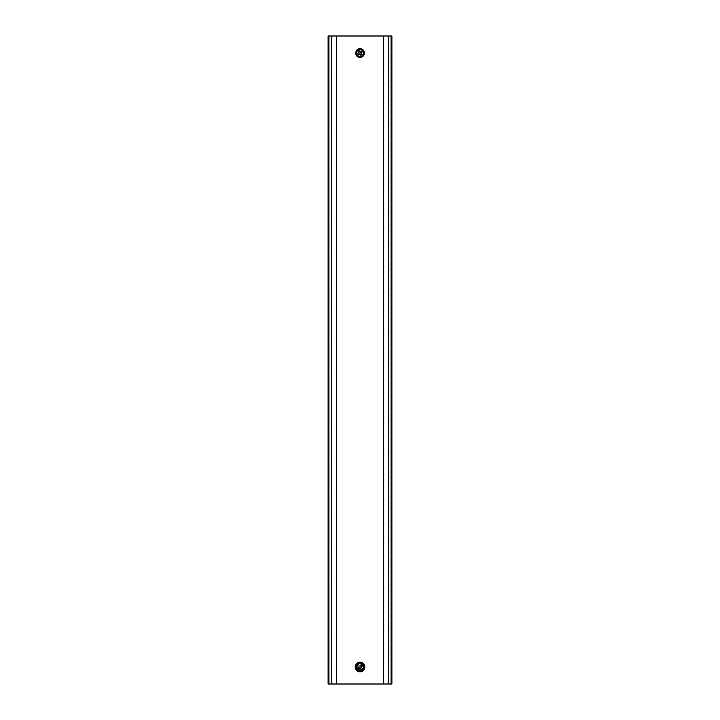 <?xml version="1.0" encoding="UTF-8"?>
<svg xmlns="http://www.w3.org/2000/svg" width="720" height="720" viewBox="0 0 720 720"><rect width="100%" height="100%" fill="white"/><g stroke="black" fill="none" stroke-linecap="round" stroke-linejoin="round"><path stroke-width="0.54" stroke-dasharray="3.6 2.7" d="M391.887 36L390.825 36L390.825 684L391.887 684L391.68 36M390.825 36L384.984 36L384.984 684L390.825 684M384.984 36L328.113 36L328.113 684L336.087 684L336.087 36L336.087 684L383.913 684L383.913 36L383.913 684L384.984 684M388.701 684L388.701 36M331.299 684L331.299 36M328.113 684L328.113 36L328.113 684M335.016 684L335.016 36M329.175 36L329.175 684M328.32 684L328.32 36M357.741 669.249A3.186 3.186 0 0 1 359.172 663.912A3.186 3.186 0 0 1 363.078 667.818A3.186 3.186 0 0 1 357.741 669.249M358.722 668.268A1.809 1.809 0 0 0 361.278 668.268A1.809 1.809 0 0 0 361.278 665.712A1.809 1.809 0 0 0 358.722 665.712A1.809 1.809 0 0 0 358.722 668.268M361.278 665.712A1.809 1.809 0 0 1 360.468 668.736A1.809 1.809 0 0 1 358.254 666.522A1.809 1.809 0 0 1 361.278 665.712A1.809 1.809 0 0 1 361.71 667.575A1.809 1.809 0 0 0 361.278 665.712A1.809 1.809 0 0 1 361.71 667.575A1.809 1.809 0 0 0 359.415 665.28A1.809 1.809 0 0 1 361.278 665.712A1.809 1.809 0 0 0 359.415 665.28A1.809 1.809 0 0 1 361.278 665.712M358.29 666.405A1.809 1.809 0 0 0 360.585 668.7A1.809 1.809 0 0 1 358.29 666.405A1.809 1.809 0 0 0 360.585 668.7A1.809 1.809 0 0 1 358.29 666.405L356.634 664.749A4.05 4.05 0 0 0 357.138 669.852A4.104 4.104 0 0 1 356.589 664.713L356.778 664.902A3.843 3.843 0 0 0 362.097 670.212L362.277 670.401A4.104 4.104 0 0 1 357.102 669.888A4.05 4.05 0 0 0 362.241 670.365L362.133 670.257A3.897 3.897 0 0 1 356.742 664.857L358.29 666.405M358.29 667.575A1.809 1.809 0 0 1 360.585 665.28A1.809 1.809 0 0 0 358.29 667.575A1.809 1.809 0 0 1 360.585 665.28A1.809 1.809 0 0 0 358.29 667.575L356.661 669.204A3.996 3.996 0 0 1 362.205 663.66L362.169 663.696A3.942 3.942 0 0 0 356.706 669.159L356.814 669.051A3.798 3.798 0 0 1 362.061 663.804L362.016 663.849A3.744 3.744 0 0 0 356.85 669.015L358.29 667.575M357.795 670.329L359.415 668.7A1.809 1.809 0 0 0 361.71 666.405A1.809 1.809 0 0 1 359.415 668.7A1.809 1.809 0 0 0 361.71 666.405A1.809 1.809 0 0 1 359.415 668.7L357.795 670.329A3.996 3.996 0 0 0 363.339 664.785L363.294 664.821A3.942 3.942 0 0 1 357.831 670.284M357.39 669.6A3.69 3.69 0 0 1 359.046 663.426A3.69 3.69 0 0 1 363.564 667.944A3.69 3.69 0 0 1 357.39 669.6M363.222 669.087A3.843 3.843 0 0 0 357.903 663.768L357.867 663.732A3.897 3.897 0 0 1 363.258 669.123L361.71 667.575L363.258 669.123M363.366 669.231A4.05 4.05 0 0 0 357.759 663.624L357.723 663.579A4.104 4.104 0 0 1 363.411 669.276L361.71 667.575L363.411 669.276M356.958 670.041A4.302 4.302 0 0 1 356.958 663.948A4.302 4.302 0 0 1 363.042 663.948A4.302 4.302 0 0 1 363.042 670.041A4.302 4.302 0 0 1 356.958 670.041A4.32 4.32 0 0 1 356.949 663.939A4.32 4.32 0 0 1 363.051 663.939A4.356 4.356 0 0 0 355.797 665.865A4.356 4.356 0 0 0 361.125 671.193A4.356 4.356 0 0 0 363.078 663.912A4.32 4.32 0 0 1 363.051 670.05A4.32 4.32 0 0 1 356.949 670.05M357.939 670.176A3.798 3.798 0 0 0 363.186 664.929L363.15 664.974A3.744 3.744 0 0 1 357.984 670.14L359.415 668.7L357.984 670.14M362.853 664.137A4.041 4.041 0 0 1 361.044 670.896A4.041 4.041 0 0 1 356.094 665.946A4.041 4.041 0 0 1 362.853 664.137M357.111 669.879A4.086 4.086 0 0 1 357.111 664.101A4.086 4.086 0 0 1 362.889 664.101A4.086 4.086 0 0 1 362.889 669.879A4.086 4.086 0 0 1 357.111 669.879M356.886 670.104A4.401 4.401 0 0 1 356.886 663.885A4.401 4.401 0 0 1 363.114 663.885A4.401 4.401 0 0 1 363.114 670.104A4.401 4.401 0 0 1 356.886 670.104A4.365 4.365 0 0 1 356.913 663.903A4.365 4.365 0 0 1 363.087 663.903A4.365 4.365 0 0 1 363.087 670.077A4.365 4.365 0 0 1 356.913 670.077M362.925 664.065A4.131 4.131 0 0 1 362.925 669.915A4.131 4.131 0 0 1 357.075 669.915A4.131 4.131 0 0 1 357.075 664.065A4.131 4.131 0 0 1 362.925 664.065M357.048 669.951A4.176 4.176 0 0 1 357.048 664.038A4.176 4.176 0 0 1 362.952 664.038A4.176 4.176 0 0 1 362.952 669.951A4.176 4.176 0 0 1 357.048 669.951A4.23 4.23 0 0 1 357.012 664.002A4.23 4.23 0 0 1 362.988 664.002A4.23 4.23 0 0 1 362.988 669.978A4.23 4.23 0 0 1 357.012 669.978M363.141 663.849A4.446 4.446 0 0 0 356.859 663.849A4.446 4.446 0 0 0 356.859 670.131A4.446 4.446 0 0 0 363.141 670.131A4.446 4.446 0 0 0 363.141 663.849M356.823 670.167A4.491 4.491 0 0 1 356.823 663.813A4.491 4.491 0 0 1 363.177 663.813A4.491 4.491 0 0 1 363.177 670.167A4.491 4.491 0 0 1 356.823 670.167A4.536 4.536 0 0 0 363.213 670.203A4.536 4.536 0 0 0 363.213 663.786A4.536 4.536 0 0 0 356.787 663.786A4.536 4.536 0 0 0 356.787 670.203M356.976 670.014A4.275 4.275 0 0 1 356.976 663.975A4.275 4.275 0 0 1 363.024 663.975A4.275 4.275 0 0 1 363.024 670.014A4.275 4.275 0 0 1 356.976 670.014M356.76 670.23A4.581 4.581 0 0 1 356.76 663.75A4.581 4.581 0 0 1 363.24 663.75A4.581 4.581 0 0 1 363.24 670.23A4.581 4.581 0 0 1 356.76 670.23M363.276 663.714A4.635 4.635 0 0 0 356.724 663.714A4.635 4.635 0 0 0 356.724 670.266A4.635 4.635 0 0 0 363.276 670.266A4.635 4.635 0 0 0 363.276 663.714M356.697 670.302A4.68 4.68 0 0 1 356.697 663.687A4.68 4.68 0 0 1 363.303 663.687A4.68 4.68 0 0 1 363.303 670.302A4.68 4.68 0 0 1 356.697 670.302M363.303 670.302A4.68 4.68 0 0 1 355.482 668.205A4.68 4.68 0 0 1 361.215 662.472A4.68 4.68 0 0 1 363.303 670.302A4.68 4.68 0 0 1 355.482 668.205A4.68 4.68 0 0 1 361.215 662.472A4.68 4.68 0 0 1 363.303 670.302M362.52 669.51A3.564 3.564 0 0 1 356.562 667.917A3.564 3.564 0 0 1 360.918 663.552A3.564 3.564 0 0 1 362.52 669.51A3.564 3.564 0 0 0 360.918 663.552A3.564 3.564 0 0 0 356.562 667.917A3.564 3.564 0 0 0 362.52 669.51M357.858 664.848A3.033 3.033 0 0 1 362.925 666.207A3.033 3.033 0 0 1 359.217 669.915A3.033 3.033 0 0 1 357.858 664.848A3.033 3.033 0 0 1 362.925 666.207A3.033 3.033 0 0 1 359.217 669.915A3.033 3.033 0 0 1 357.858 664.848A3.033 3.033 0 0 1 362.925 666.207A3.033 3.033 0 0 1 359.217 669.915A3.033 3.033 0 0 1 357.858 664.848A3.033 3.033 0 0 0 359.217 669.915A3.033 3.033 0 0 0 362.925 666.207A3.033 3.033 0 0 0 357.858 664.848M360.711 665.073A0.846 0.846 0 0 1 362.133 665.46A0.846 0.846 0 0 1 361.098 666.495A0.846 0.846 0 0 1 360.711 665.073A0.846 0.846 0 0 1 362.133 665.46A0.846 0.846 0 0 1 361.098 666.495A0.846 0.846 0 0 1 360.711 665.073M360.711 667.71A0.846 0.846 0 0 1 362.133 668.088A0.846 0.846 0 0 1 361.098 669.132A0.846 0.846 0 0 1 360.711 667.71A0.846 0.846 0 0 1 362.133 668.088A0.846 0.846 0 0 1 361.098 669.132A0.846 0.846 0 0 1 360.711 667.71M358.083 667.71A0.846 0.846 0 0 1 359.505 668.088A0.846 0.846 0 0 1 358.461 669.132A0.846 0.846 0 0 1 358.083 667.71A0.846 0.846 0 0 1 359.505 668.088A0.846 0.846 0 0 1 358.461 669.132A0.846 0.846 0 0 1 358.083 667.71M358.983 668.61L358.794 667.899L358.272 668.421L358.983 668.61L358.272 668.421L358.794 667.899L358.983 668.61M361.62 665.973L361.422 665.262L360.909 665.784L361.62 665.973L360.909 665.784L361.422 665.262L361.62 665.973M360.936 666.054A0.639 0.639 0 0 0 360.036 666.054A0.639 0.639 0 0 0 360.036 666.954A0.639 0.639 0 0 0 360.936 666.954A0.639 0.639 0 0 0 360.936 666.054A0.639 0.639 0 0 1 360.936 666.954A0.639 0.639 0 0 1 360.036 666.954A0.639 0.639 0 0 0 361.107 666.666A0.639 0.639 0 0 0 360.324 665.883A0.639 0.639 0 0 0 360.036 666.954A0.639 0.639 0 0 1 360.036 666.054A0.639 0.639 0 0 1 361.107 666.342A0.639 0.639 0 0 1 360.324 667.116A0.639 0.639 0 0 1 360.036 666.054A0.639 0.639 0 0 1 360.936 666.054A0.639 0.639 0 0 1 360.936 666.954A0.639 0.639 0 0 1 360.036 666.954A0.639 0.639 0 0 1 360.036 666.054A0.639 0.639 0 0 1 360.936 666.054M360.864 666.126A0.639 0.639 0 0 1 360.864 665.226A0.639 0.639 0 0 1 361.764 665.226A0.639 0.639 0 0 1 361.764 666.126A0.639 0.639 0 0 1 360.864 666.126A0.639 0.639 0 0 0 361.764 666.126A0.639 0.639 0 0 0 361.476 665.064A0.639 0.639 0 0 0 360.702 665.838A0.639 0.639 0 0 0 361.764 666.126A0.639 0.639 0 0 0 361.764 665.226A0.639 0.639 0 0 0 360.864 665.226A0.639 0.639 0 0 0 360.864 666.126M359.064 667.026A0.639 0.639 0 0 0 359.343 668.097A0.639 0.639 0 0 0 360.126 667.314A0.639 0.639 0 0 0 359.064 667.026A0.639 0.639 0 0 0 359.064 667.935A0.639 0.639 0 0 0 359.964 667.935A0.639 0.639 0 0 0 359.964 667.026A0.639 0.639 0 0 0 359.064 667.026A0.639 0.639 0 0 1 359.964 667.026A0.639 0.639 0 0 1 359.964 667.935A0.639 0.639 0 0 1 359.064 667.935A0.639 0.639 0 0 0 360.126 667.647A0.639 0.639 0 0 0 359.343 666.864A0.639 0.639 0 0 0 359.064 667.935A0.639 0.639 0 0 1 359.064 667.026A0.639 0.639 0 0 1 359.964 667.026A0.639 0.639 0 0 1 359.964 667.935A0.639 0.639 0 0 1 359.064 667.935A0.639 0.639 0 0 1 359.064 667.026L358.542 667.548A0.639 0.585 45 0 1 359.406 667.584A0.639 0.585 45 0 1 359.442 668.448A0.639 0.585 45 0 1 358.578 668.412A0.639 0.585 45 0 1 358.542 667.548A0.639 0.585 45 0 0 358.578 668.412A0.639 0.585 45 0 0 359.442 668.448A0.639 0.585 45 0 0 359.406 667.584A0.639 0.585 45 0 0 358.542 667.548L358.362 667.728A0.639 0.585 -135 0 0 358.398 668.592A0.639 0.585 -135 0 0 359.262 668.628A0.639 0.585 -135 0 0 359.226 667.764A0.639 0.585 -135 0 0 358.362 667.728A0.639 0.585 -135 0 1 359.226 667.764A0.639 0.585 -135 0 1 359.262 668.628A0.639 0.585 -135 0 1 358.398 668.592A0.639 0.585 -135 0 1 358.362 667.728L358.236 667.854A0.639 0.639 0 0 1 359.136 667.854A0.639 0.639 0 0 1 359.136 668.763A0.639 0.639 0 0 1 358.236 668.763A0.639 0.639 0 0 1 358.236 667.854A0.639 0.639 0 0 0 358.236 668.763A0.639 0.639 0 0 0 359.136 668.763A0.639 0.639 0 0 0 358.848 667.692A0.639 0.639 0 0 0 358.065 668.475A0.639 0.639 0 0 0 359.136 668.763A0.639 0.639 0 0 0 359.136 667.854A0.639 0.639 0 0 0 358.236 667.854A0.639 0.639 0 0 1 359.298 668.142A0.639 0.639 0 0 1 358.524 668.925A0.639 0.639 0 0 1 358.236 667.854L359.064 667.026M361.314 665.676A1.863 1.863 0 0 1 360.477 668.79A1.863 1.863 0 0 1 358.2 666.513A1.863 1.863 0 0 1 361.314 665.676A1.863 1.863 0 0 1 360.477 668.79A1.863 1.863 0 0 1 358.2 666.513A1.863 1.863 0 0 1 361.314 665.676M360.864 665.226A0.639 0.639 0 0 1 361.935 665.514A0.639 0.639 0 0 1 361.152 666.297A0.639 0.639 0 0 1 360.864 665.226L360.738 665.352A0.639 0.585 45 0 0 360.774 666.216A0.639 0.585 45 0 0 361.638 666.261A0.639 0.585 45 0 0 361.602 665.397A0.639 0.585 45 0 0 360.738 665.352A0.639 0.585 45 0 1 361.602 665.397A0.639 0.585 45 0 1 361.638 666.261A0.639 0.585 45 0 1 360.774 666.216A0.639 0.585 45 0 1 360.738 665.352L360.864 665.226M358.983 668.007L358.794 668.718L358.272 668.196L358.983 668.007L358.272 668.196L358.794 668.718L358.983 668.007M361.62 665.379L361.422 666.09L360.909 665.568L361.62 665.379L360.909 665.568L361.422 666.09L361.62 665.379M363.384 670.374A4.779 4.779 0 0 0 363.384 663.606A4.779 4.779 0 0 0 356.616 663.606A4.779 4.779 0 0 0 356.616 670.374A4.779 4.779 0 0 0 363.384 670.374A4.779 4.779 0 0 0 363.384 663.606A4.779 4.779 0 0 0 356.616 663.606A4.779 4.779 0 0 0 356.616 670.374A4.779 4.779 0 0 0 363.384 670.374M357.03 664.02A4.203 4.203 0 0 0 358.911 671.049A4.203 4.203 0 0 0 364.059 665.901A4.203 4.203 0 0 0 357.03 664.02M357.408 664.398A3.663 3.663 0 0 0 357.408 669.582A3.663 3.663 0 0 0 362.592 669.582A3.663 3.663 0 0 0 362.592 664.398A3.663 3.663 0 0 0 357.408 664.398M363.609 670.599A5.103 5.103 0 0 0 363.609 663.381A5.103 5.103 0 0 0 356.391 663.381A5.103 5.103 0 0 0 356.391 670.599A5.103 5.103 0 0 0 363.609 670.599M362.592 664.398A3.663 3.663 0 0 0 356.454 666.045A3.663 3.663 0 0 0 360.945 670.536A3.663 3.663 0 0 0 362.592 664.398A3.663 3.663 0 0 0 356.454 666.045A3.663 3.663 0 0 0 360.945 670.536A3.663 3.663 0 0 0 362.592 664.398A3.663 3.663 0 0 0 356.454 666.045A3.663 3.663 0 0 0 360.945 670.536A3.663 3.663 0 0 0 362.592 664.398M356.391 663.381A5.103 5.103 0 0 0 358.677 671.922A5.103 5.103 0 0 0 364.932 665.676A5.103 5.103 0 0 0 356.391 663.381M357.291 664.29A3.825 3.825 0 0 0 359.01 670.689A3.825 3.825 0 0 0 363.699 666A3.825 3.825 0 0 0 357.291 664.29A3.825 3.825 0 0 0 359.01 670.689A3.825 3.825 0 0 0 363.699 666A3.825 3.825 0 0 0 357.291 664.29M356.616 663.606A4.779 4.779 0 0 0 358.758 671.616A4.779 4.779 0 0 0 364.617 665.757A4.779 4.779 0 0 0 356.616 663.606A4.779 4.779 0 0 0 356.616 670.374A4.779 4.779 0 0 0 363.384 670.374A4.779 4.779 0 0 0 363.384 663.606A4.779 4.779 0 0 0 356.616 663.606M363.006 663.984A4.248 4.248 0 0 0 355.896 665.892A4.248 4.248 0 0 0 361.098 671.103A4.248 4.248 0 0 0 363.006 663.984M362.214 664.776A3.132 3.132 0 0 1 360.81 670.023A3.132 3.132 0 0 1 356.967 666.18A3.132 3.132 0 0 1 362.214 664.776A3.132 3.132 0 0 0 356.967 666.18A3.132 3.132 0 0 0 360.81 670.023A3.132 3.132 0 0 0 362.214 664.776M358.083 668.907A2.709 2.709 0 0 0 361.917 668.907A2.709 2.709 0 0 0 361.917 665.073A2.709 2.709 0 0 0 358.083 665.073A2.709 2.709 0 0 0 358.083 668.907M362.484 664.515A3.51 3.51 0 0 1 362.484 669.474A3.51 3.51 0 0 1 357.516 669.474A3.51 3.51 0 0 1 357.516 664.515A3.51 3.51 0 0 1 362.484 664.515M361.278 55.926A3.186 3.186 0 0 1 356.832 52.65A3.186 3.186 0 0 1 361.89 50.436A3.186 3.186 0 0 1 361.278 55.926M360.72 54.666A1.809 1.809 0 0 0 361.656 52.281A1.809 1.809 0 0 0 359.28 51.354A1.809 1.809 0 0 0 358.344 53.73A1.809 1.809 0 0 0 360.72 54.666M359.28 51.354A1.809 1.809 0 0 1 361.8 53.208A1.809 1.809 0 0 1 358.929 54.459A1.809 1.809 0 0 1 359.28 51.354A1.809 1.809 0 0 1 361.17 51.624A1.809 1.809 0 0 0 359.28 51.354A1.809 1.809 0 0 1 361.17 51.624A1.809 1.809 0 0 0 358.191 52.929A1.809 1.809 0 0 1 359.28 51.354A1.809 1.809 0 0 0 358.191 52.929A1.809 1.809 0 0 1 359.28 51.354M358.83 54.387A1.809 1.809 0 0 0 361.809 53.091A1.809 1.809 0 0 1 358.83 54.387A1.809 1.809 0 0 0 361.809 53.091A1.809 1.809 0 0 1 358.83 54.387L356.688 55.332A4.05 4.05 0 0 0 363.951 52.146L364.005 52.128A4.104 4.104 0 0 1 356.634 55.35L356.877 55.242A3.843 3.843 0 0 0 363.762 52.236L363.816 52.209A3.897 3.897 0 0 1 356.823 55.269L358.83 54.387M359.919 54.81A1.809 1.809 0 0 1 358.623 51.84A1.809 1.809 0 0 0 359.919 54.81A1.809 1.809 0 0 1 358.623 51.84A1.809 1.809 0 0 0 359.919 54.81L360.837 56.916A3.996 3.996 0 0 1 357.696 49.734L357.723 49.788A3.942 3.942 0 0 0 360.819 56.862L360.756 56.727A3.798 3.798 0 0 1 357.786 49.923L357.804 49.977A3.744 3.744 0 0 0 360.729 56.673L359.919 54.81M362.304 56.277L361.377 54.171A1.809 1.809 0 0 0 360.081 51.201A1.809 1.809 0 0 1 361.377 54.171A1.809 1.809 0 0 0 360.081 51.201A1.809 1.809 0 0 1 361.377 54.171L362.304 56.277A3.996 3.996 0 0 0 359.163 49.095L359.181 49.149A3.942 3.942 0 0 1 362.277 56.223M361.476 56.394A3.69 3.69 0 0 1 356.328 52.596A3.69 3.69 0 0 1 362.187 50.031A3.69 3.69 0 0 1 361.476 56.394M363.123 50.769A3.843 3.843 0 0 0 356.238 53.784L356.184 53.802A3.897 3.897 0 0 1 363.177 50.751L361.17 51.624L363.177 50.751M363.312 50.688A4.05 4.05 0 0 0 356.049 53.865L355.995 53.892A4.104 4.104 0 0 1 363.366 50.661L361.17 51.624L363.366 50.661M361.728 56.952A4.302 4.302 0 0 1 356.058 54.729A4.302 4.302 0 0 1 358.272 49.059A4.302 4.302 0 0 1 363.942 51.282A4.302 4.302 0 0 1 361.728 56.952A4.32 4.32 0 0 1 356.04 54.738A4.32 4.32 0 0 1 358.272 49.05A4.32 4.32 0 0 1 363.96 51.273A4.32 4.32 0 0 1 361.728 56.961M362.214 56.088A3.798 3.798 0 0 0 359.244 49.293L359.271 49.338A3.744 3.744 0 0 1 362.196 56.034L361.377 54.171L362.196 56.034M358.38 49.302A4.041 4.041 0 0 1 364.014 53.46A4.041 4.041 0 0 1 357.606 56.259A4.041 4.041 0 0 1 358.38 49.302M361.638 56.754A4.086 4.086 0 0 1 356.256 54.648A4.086 4.086 0 0 1 358.362 49.266A4.086 4.086 0 0 1 363.744 51.372A4.086 4.086 0 0 1 361.638 56.754M358.254 49.023A4.356 4.356 0 0 0 357.417 56.511A4.356 4.356 0 0 0 364.329 53.496A4.356 4.356 0 0 0 358.254 49.023A4.365 4.365 0 0 1 363.996 51.255A4.365 4.365 0 0 1 361.746 57.006A4.365 4.365 0 0 1 356.004 54.756A4.365 4.365 0 0 1 358.254 49.005M361.764 57.042A4.401 4.401 0 0 1 355.968 54.774A4.401 4.401 0 0 1 358.236 48.978A4.401 4.401 0 0 1 364.032 51.246A4.401 4.401 0 0 1 361.764 57.042M358.344 49.221A4.131 4.131 0 0 1 363.789 51.354A4.131 4.131 0 0 1 361.656 56.799A4.131 4.131 0 0 1 356.211 54.666A4.131 4.131 0 0 1 358.344 49.221M361.674 56.835A4.176 4.176 0 0 1 356.166 54.684A4.176 4.176 0 0 1 358.326 49.176A4.176 4.176 0 0 1 363.834 51.336A4.176 4.176 0 0 1 361.674 56.835M358.218 48.933A4.446 4.446 0 0 0 355.923 54.792A4.446 4.446 0 0 0 361.782 57.078A4.446 4.446 0 0 0 364.077 51.228A4.446 4.446 0 0 0 358.218 48.933M361.8 57.123A4.491 4.491 0 0 1 355.887 54.81A4.491 4.491 0 0 1 358.2 48.888A4.491 4.491 0 0 1 364.113 51.21A4.491 4.491 0 0 1 361.8 57.123M358.308 49.14A4.23 4.23 0 0 1 363.87 51.318A4.23 4.23 0 0 1 361.692 56.88A4.23 4.23 0 0 1 356.13 54.702A4.23 4.23 0 0 1 358.308 49.14M361.71 56.925A4.275 4.275 0 0 1 356.085 54.72A4.275 4.275 0 0 1 358.29 49.095A4.275 4.275 0 0 1 363.915 51.3A4.275 4.275 0 0 1 361.71 56.925M358.182 48.852A4.536 4.536 0 0 0 355.842 54.828A4.536 4.536 0 0 0 361.818 57.168A4.536 4.536 0 0 0 364.158 51.192A4.536 4.536 0 0 0 358.182 48.852M361.836 57.204A4.581 4.581 0 0 1 355.797 54.846A4.581 4.581 0 0 1 358.164 48.807A4.581 4.581 0 0 1 364.203 51.174A4.581 4.581 0 0 1 361.836 57.204M358.146 48.762A4.635 4.635 0 0 0 355.761 54.864A4.635 4.635 0 0 0 361.854 57.249A4.635 4.635 0 0 0 364.239 51.156A4.635 4.635 0 0 0 358.146 48.762M361.872 57.294A4.68 4.68 0 0 1 355.716 54.882A4.68 4.68 0 0 1 358.128 48.726A4.68 4.68 0 0 1 364.284 51.138A4.68 4.68 0 0 1 361.872 57.294M364.284 51.138A4.68 4.68 0 0 1 359.478 57.654A4.68 4.68 0 0 1 356.238 50.238A4.68 4.68 0 0 1 364.284 51.138M360.531 54.225A0.531 0.531 0 0 1 361.233 54.495A0.531 0.531 -113.6 0 1 360.954 55.197A0.531 0.531 0 0 1 360.261 54.927A0.531 0.531 66.4 0 1 360.531 54.225A0.531 0.531 0 0 0 360.432 55.143A0.531 0.531 0 0 0 361.278 54.774A0.531 0.531 0 0 0 360.531 54.225A0.639 0.639 0 0 0 360.864 53.388A0.639 0.639 0 0 0 360.018 53.055A0.639 0.639 0 0 0 359.694 53.892A0.639 0.639 0 0 0 360.531 54.225A0.639 0.639 0 0 1 359.694 53.892A0.639 0.639 0 0 1 360.018 53.055A0.639 0.639 0 0 0 359.901 54.153A0.639 0.639 0 0 0 360.909 53.712A0.639 0.639 0 0 0 360.018 53.055A0.639 0.639 0 0 1 360.864 53.388A0.639 0.639 0 0 1 360.207 54.279A0.639 0.639 0 0 1 359.766 53.262A0.639 0.639 0 0 1 360.864 53.388A0.639 0.639 0 0 1 360.531 54.225A0.639 0.639 0 0 1 359.694 53.892A0.639 0.639 0 0 1 360.018 53.055A0.639 0.639 0 0 1 360.864 53.388A0.639 0.639 0 0 1 360.531 54.225M359.046 50.814A0.531 0.531 0 0 1 359.739 51.093A0.531 0.531 -113.6 0 1 359.469 51.786A0.531 0.531 0 0 1 358.767 51.516A0.531 0.531 66.4 0 1 359.046 50.814A0.531 0.531 0 0 0 358.938 51.732A0.531 0.531 0 0 0 359.784 51.363A0.531 0.531 0 0 0 359.046 50.814M361.494 51.777A0.531 0.531 0 0 1 362.187 52.047A0.531 0.531 -113.6 0 1 361.917 52.749A0.531 0.531 0 0 1 361.215 52.479A0.531 0.531 66.4 0 1 361.494 51.777A0.531 0.531 0 0 0 361.386 52.686A0.531 0.531 0 0 0 362.232 52.326A0.531 0.531 0 0 0 361.494 51.777M356.994 54.324C357.507 58.356 365.616 54.801 363.006 51.696C362.493 47.664 354.384 51.21 356.994 54.324M363.078 51.66C365.76 54.846 357.435 58.491 356.922 54.351C354.231 51.174 362.574 47.529 363.078 51.66M363.411 51.516A3.717 3.717 0 0 0 357.003 50.805A3.717 3.717 0 0 0 359.586 56.709A3.717 3.717 0 0 0 363.411 51.516A3.717 3.717 0 0 0 357.003 50.805A3.717 3.717 0 0 0 359.586 56.709A3.717 3.717 0 0 0 363.411 51.516M357.174 54.243A3.087 3.087 0 0 0 361.233 55.836A3.087 3.087 0 0 0 362.826 51.777A3.087 3.087 0 0 0 358.767 50.184A3.087 3.087 0 0 0 357.174 54.243M356.688 54.459A3.618 3.618 0 0 0 361.449 56.322A3.618 3.618 0 0 0 363.312 51.561A3.618 3.618 0 0 0 358.551 49.698A3.618 3.618 0 0 0 356.688 54.459A3.618 3.618 0 0 0 361.449 56.322A3.618 3.618 0 0 0 363.312 51.561A3.618 3.618 0 0 0 357.093 50.868A3.618 3.618 0 0 0 359.595 56.601A3.618 3.618 0 0 0 363.312 51.561A3.618 3.618 0 0 0 358.551 49.698A3.618 3.618 0 0 0 356.688 54.459M358.767 50.184A3.087 3.087 0 0 0 358.173 55.494A3.087 3.087 0 0 0 363.06 53.352A3.087 3.087 0 0 0 358.767 50.184M363.897 51.3A4.248 4.248 0 0 0 356.58 50.49A4.248 4.248 0 0 0 359.523 57.231A4.248 4.248 0 0 0 363.897 51.3A4.248 4.248 0 0 0 356.58 50.49A4.248 4.248 0 0 0 359.523 57.231A4.248 4.248 0 0 0 363.897 51.3M358.551 49.698A3.618 3.618 0 0 0 357.858 55.917A3.618 3.618 0 0 0 363.591 53.406A3.618 3.618 0 0 0 358.551 49.698M357.435 52.974L358.281 54.918L361.206 53.64L360.351 51.696L357.435 52.974L358.281 54.918L361.206 53.64L360.351 51.696L357.435 52.974M358.866 51.471L359.595 51.552L359.298 50.877L358.866 51.471L359.298 50.877L359.595 51.552L358.866 51.471M360.36 54.882L361.089 54.963L360.792 54.288L360.36 54.882L360.792 54.288L361.089 54.963L360.36 54.882M360.486 54.126A0.639 0.639 0 0 1 361.332 54.459A0.639 0.639 0 0 1 360.999 55.296A0.639 0.639 0 0 1 360.162 54.972A0.639 0.639 0 0 1 360.486 54.126A0.639 0.639 0 0 0 360.162 54.972A0.639 0.639 0 0 0 361.26 55.089A0.639 0.639 0 0 0 360.819 54.081A0.639 0.639 0 0 0 360.162 54.972A0.639 0.639 0 0 0 360.999 55.296A0.639 0.639 0 0 0 361.332 54.459A0.639 0.639 0 0 0 360.486 54.126M360.306 52.119A0.639 0.639 0 0 0 359.208 51.993A0.639 0.639 0 0 0 359.649 53.01A0.639 0.639 0 0 0 360.306 52.119A0.639 0.639 0 0 0 359.469 51.786A0.639 0.639 0 0 0 359.136 52.632A0.639 0.639 0 0 0 359.982 52.956A0.639 0.639 0 0 0 360.306 52.119A0.639 0.639 0 0 1 359.982 52.956A0.639 0.639 0 0 1 359.136 52.632A0.639 0.639 0 0 1 359.469 51.786A0.639 0.639 0 0 0 359.343 52.884A0.639 0.639 0 0 0 360.36 52.443A0.639 0.639 0 0 0 359.469 51.786A0.639 0.639 0 0 1 360.306 52.119A0.639 0.639 0 0 1 359.982 52.956A0.639 0.639 0 0 1 359.136 52.632A0.639 0.639 0 0 1 359.469 51.786A0.639 0.639 0 0 1 360.306 52.119L360.018 51.444A0.639 0.585 156.4 0 1 359.667 52.236A0.639 0.585 156.4 0 1 359.199 51.174A0.639 0.585 156.4 0 1 360.018 51.444A0.639 0.585 156.4 0 0 358.848 51.957A0.639 0.585 156.4 0 0 359.667 52.236A0.639 0.585 156.4 0 0 360.018 51.444L359.91 51.219A0.639 0.585 -23.6 0 0 358.74 51.723A0.639 0.585 -23.6 0 0 359.91 51.219A0.639 0.585 -23.6 0 1 358.74 51.723A0.639 0.585 -23.6 0 1 359.91 51.219L359.838 51.048A0.639 0.639 0 0 1 359.514 51.885A0.639 0.639 0 0 1 358.668 51.561A0.639 0.639 0 0 1 359.001 50.715A0.639 0.639 0 0 1 359.838 51.048A0.639 0.639 0 0 0 359.001 50.715A0.639 0.639 0 0 0 358.668 51.561A0.639 0.639 0 0 0 359.766 51.678A0.639 0.639 0 0 0 359.325 50.67A0.639 0.639 0 0 0 358.668 51.561A0.639 0.639 0 0 0 359.514 51.885A0.639 0.639 0 0 0 359.838 51.048A0.639 0.639 0 0 1 359.181 51.939A0.639 0.639 0 0 1 358.74 50.922A0.639 0.639 0 0 1 359.838 51.048L360.306 52.119M360.747 54.711A1.863 1.863 0 0 1 358.155 52.803A1.863 1.863 0 0 1 361.107 51.507A1.863 1.863 0 0 1 360.747 54.711A1.863 1.863 0 0 1 358.155 52.803A1.863 1.863 0 0 1 361.107 51.507A1.863 1.863 0 0 1 360.747 54.711M361.332 54.459A0.639 0.639 0 0 1 360.675 55.35A0.639 0.639 0 0 1 360.234 54.333A0.639 0.639 0 0 1 361.332 54.459L361.26 54.288A0.639 0.585 156.4 0 0 360.441 54.009A0.639 0.585 156.4 0 0 360.09 54.801A0.639 0.585 156.4 0 0 360.909 55.08L360.324 54.666L360.999 54.369L360.918 55.098L360.999 54.369L360.324 54.666L360.918 55.098A0.639 0.585 156.4 0 0 361.26 54.288A0.639 0.585 156.4 0 1 360.909 55.08A0.639 0.585 156.4 0 1 360.09 54.801A0.639 0.585 156.4 0 1 360.441 54.009A0.639 0.585 156.4 0 1 361.26 54.288L361.332 54.459M359.424 51.696L358.83 51.255L359.505 50.958L359.424 51.696L359.505 50.958L358.83 51.255L359.424 51.696M360.594 666.396A0.639 0.585 -135 0 1 360.558 665.532A0.639 0.585 -135 0 1 361.422 665.577A0.639 0.585 -135 0 1 361.458 666.441A0.639 0.585 -135 0 1 360.594 666.396A0.639 0.585 -135 0 0 361.458 666.441A0.639 0.585 -135 0 0 361.422 665.577A0.639 0.585 -135 0 0 360.558 665.532A0.639 0.585 -135 0 0 360.594 666.396M356.823 54.396A3.465 3.465 0 0 1 358.614 49.833A3.465 3.465 0 0 1 363.177 51.615A3.465 3.465 0 0 1 361.386 56.187A3.465 3.465 0 0 1 356.823 54.396M362.907 51.741A3.168 3.168 0 0 0 358.731 50.103A3.168 3.168 0 0 0 357.093 54.279A3.168 3.168 0 0 0 361.269 55.917A3.168 3.168 0 0 0 362.907 51.741M360.333 53.775A0.639 0.585 -23.6 0 1 361.152 54.054A0.639 0.585 -23.6 0 1 360.801 54.846A0.639 0.585 -23.6 0 1 359.982 54.567A0.639 0.585 -23.6 0 1 360.333 53.775A0.639 0.585 -23.6 0 0 359.982 54.567A0.639 0.585 -23.6 0 0 360.801 54.846A0.639 0.585 -23.6 0 0 361.152 54.054A0.639 0.585 -23.6 0 0 360.333 53.775M360.558 665.532L360.036 666.054L360.558 665.532M361.458 666.441L360.936 666.954L361.458 666.441M359.442 668.448L359.964 667.935L359.442 668.448M361.152 54.054L360.864 53.388L361.152 54.054M359.982 54.567L359.694 53.892L359.982 54.567M358.848 51.957L359.136 52.632L358.848 51.957"/><path stroke-width="1.08" d="M391.887 684L391.887 36L391.095 36L391.095 684L391.887 684L391.887 36M391.095 684L328.113 684L328.113 36L391.095 36M388.701 684L388.701 36M383.382 684L383.382 36M336.618 684L336.618 36M331.299 684L331.299 36M328.905 684L328.905 36"/></g></svg>
